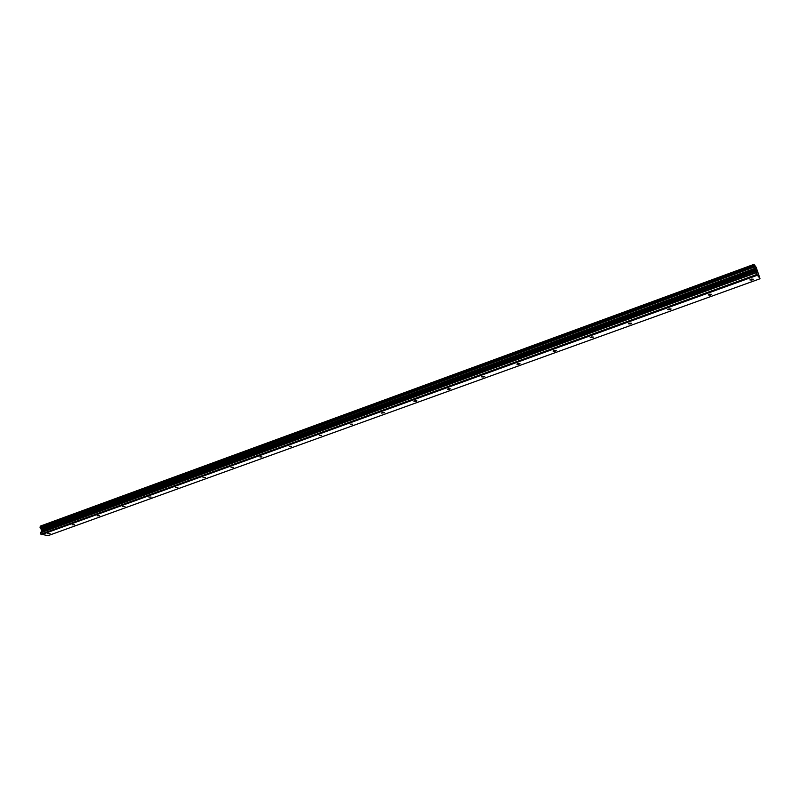 <?xml version="1.0" encoding="UTF-8"?>
<svg xmlns="http://www.w3.org/2000/svg" width="800" height="800" viewBox="0 0 800 800"><rect width="100%" height="100%" fill="white"/><g stroke="black" fill="none" stroke-linecap="round" stroke-linejoin="round"><path stroke-width="1.2" d="M47.75 533.61L50.06 533.62L47.75 533.61M72.17 524.78L74.47 524.79L72.17 524.78M97.14 515.75L99.43 515.77L97.14 515.75M122.69 506.5L124.98 506.53L122.69 506.5M148.84 497.04L151.11 497.08L148.84 497.04M175.6 487.36L177.87 487.4L175.6 487.36M202.99 477.45L205.26 477.5L202.99 477.45M231.05 467.3L233.31 467.35L231.05 467.3M259.8 456.9L262.05 456.96L259.8 456.9M289.26 446.24L291.5 446.31L289.26 446.24M319.45 435.31L321.68 435.39L319.45 435.31M350.41 424.11L352.64 424.2L350.41 424.11M382.17 412.62L384.38 412.71L381.4 413.09L382.17 412.62M414.75 400.83L416.96 400.93L416.15 401.42L413.95 401.32L414.75 400.83M448.19 388.73L450.39 388.84L449.54 389.36L447.34 389.25L448.19 388.73M482.53 376.31L484.72 376.42L483.81 376.97L481.63 376.86L482.53 376.31M517.8 363.55L519.98 363.66L519.02 364.25L516.84 364.13L517.8 363.55M554.03 350.44L556.2 350.56L555.19 351.18L553.02 351.06L554.03 350.44M591.28 336.96L593.44 337.09L590.21 337.62L591.28 336.96M629.57 323.11L631.72 323.23L630.58 323.93L628.44 323.8L629.57 323.11M668.97 308.85L671.11 308.98L669.89 309.73L667.76 309.6L668.97 308.85M709.5 294.19L711.63 294.32L710.35 295.11L708.22 294.97L709.5 294.19M751.24 279.09L753.36 279.22L751.99 280.06L749.87 279.92L751.24 279.09M760 278.77L48.06 535.65L40.84 534.16L40.67 532.79L756.44 272.69L753.99 264.35L756.14 267.25L759.94 278.33L757.35 275.25L756.44 272.69M40.09 526.9L754.14 265.39L40.15 526.85L41.7 530.77L40.67 532.79M40.39 526.77L40.68 526.12L754.05 264.69M753.99 264.35L40.68 526.12M757.14 272.39L756.14 269.8M756.85 271.08L757.5 272.88L756.85 271.08M757.5 272.86L756.79 270.68M40.84 534.16L756.99 274.41M41.28 534.74L757.35 275.25M41.12 529.16L755.3 268.51M41.02 528.98L755.19 268.25M40.74 525.96L754.01 264.52M40.74 532.43L756.34 272.29M41.63 531.12L756.18 271.04M41.7 530.77L756.07 270.65M41.6 529.97L755.75 269.64M41.45 529.59L755.56 269.13M40.32 528.07L754.63 266.91M40.22 527.99L754.56 266.77M40.14 527.9L754.51 266.63M40.07 527.7L754.41 266.38M40 527.16L754.19 265.7M40.04 526.98L754.14 265.5M40.15 526.85L754.13 265.38"/></g></svg>

